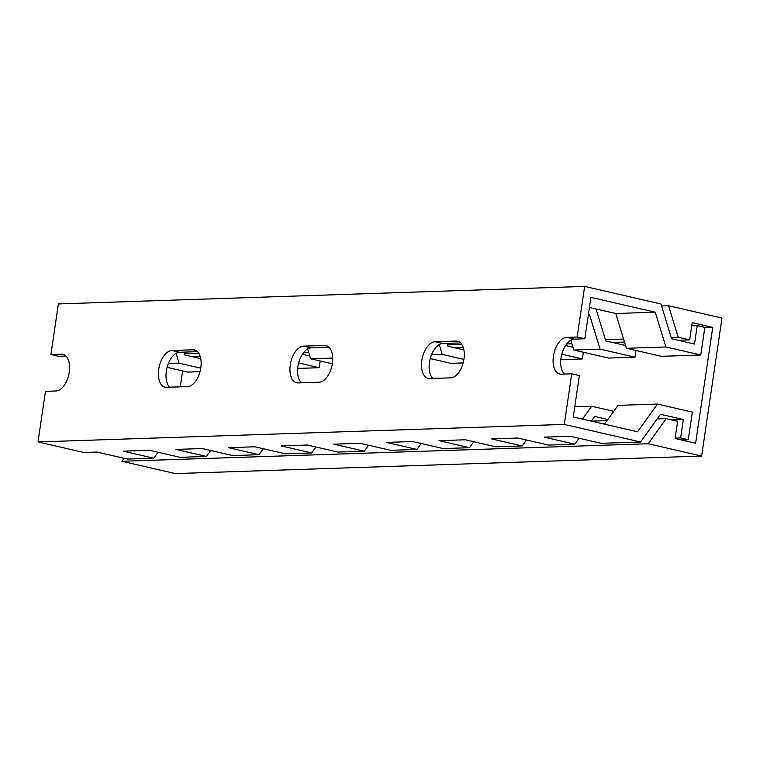 <?xml version="1.0" encoding="UTF-8"?>
<svg xmlns="http://www.w3.org/2000/svg" width="760" height="760" viewBox="0 0 760 760"><rect width="100%" height="100%" fill="white"/><g stroke="black" fill="none" stroke-linecap="round" stroke-linejoin="round"><path stroke-width="1.14" d="M668.591 305.757L678.224 337.231L689.672 339.872L692.208 322.658L712.737 327.389L695.628 443.232L675.108 438.501L677.644 421.287L666.207 418.655L648.213 443.755L701.622 456.066L722 318.07L668.591 305.757L661.57 305.995M184.395 353.675L198.73 353.191M306.651 349.6L307.819 349.562M447.535 344.916L461.861 344.441M569.781 340.841L570.959 340.803M605.416 339.663L623.589 339.055M671.203 337.469L678.224 337.231M124.07 458.299L121.932 461.272L175.341 473.584L701.622 456.066M121.932 461.272L648.213 443.755M591.365 421.144L607.059 420.622M657.096 418.95L666.207 418.655M704.805 327.655L712.737 327.389M182.609 370.927L180.262 386.84M191.254 356.459L200.118 356.165M303.497 352.726L308.731 352.555M454.394 347.709L463.258 347.405M566.637 343.966L571.871 343.795M612.275 342.447L624.501 342.048M678.062 340.262L689.672 339.872M65.93 356.041L58.539 356.288L50.91 354.53L58.377 303.933L584.658 286.416L577.182 337.012L566.656 337.364A18.734 10.288 -77 0 0 553.641 354.777A18.734 10.288 -77 0 0 559.731 374.024A18.734 10.288 -77 0 0 561.222 374.167L571.748 373.815L564.281 424.412L640.585 441.997L660.459 414.266L683.344 419.539L680.628 437.94L688.256 439.698L692.332 412.101L657.447 404.063L637.573 431.794L573.268 416.974L579.376 375.573L571.748 373.815M655.234 312.198L665.883 346.969L700.767 355.005L661.295 356.316L626.411 348.279L615.771 313.51L655.234 312.198L590.928 297.369L584.811 338.77L577.182 337.012M700.767 355.005L704.843 327.408L697.214 325.651L694.497 344.052L671.602 338.77L660.962 304L584.658 286.416M625.565 345.515L605.815 340.964L596.02 308.959M463.885 349.894L447.934 346.218L447.06 343.358M572.936 347.263L565.516 345.553M309.795 356.022L302.375 354.312M691.742 325.831L697.214 325.651M588.411 314.422L589.456 314.383L600.096 349.153L573.781 350.027L608.665 358.074L634.98 357.2L635.968 350.483M560.832 359.66L582.35 358.948L583.347 352.231M430.226 358.587L450.784 363.327L463.153 362.919M297.692 368.419L319.219 367.707L320.207 360.99M626.411 348.279L665.883 346.969M600.096 349.153L634.98 357.2M561.792 354.207L582.35 358.948M431.48 354.768L442.215 354.407L463.904 359.413M332.329 363.793L310.64 358.786L332.709 358.055M298.661 362.966L319.219 367.707M573.781 350.027L570.779 340.204M439.204 344.584L442.215 354.407M310.64 358.786L307.638 348.963M604.514 424.175L617.984 405.374L657.447 404.063M574.769 406.809L591.669 406.248L582.464 419.092M613.709 411.331L591.669 406.248M681.292 439.935L688.256 439.698M675.165 438.121L680.628 437.94M671.736 419.928L683.344 419.539M591.318 421.135L594.672 416.452L607.857 419.491M64.324 354.844L61.427 354.179A18.734 10.288 -77 0 1 62.919 354.322A18.734 10.288 -77 0 1 69.017 373.559A18.734 10.288 -77 0 1 55.993 390.982L45.476 391.334L38 441.93L83.78 452.485L96.938 452.048L127.461 459.078L153.776 458.204L123.253 451.164L149.568 450.291L180.091 457.33L206.397 456.447L175.883 449.416L202.198 448.542L232.712 455.572L259.027 454.698L228.504 447.668L254.819 446.785L285.342 453.824L311.657 452.95L281.133 445.911L307.448 445.037L337.972 452.077L364.287 451.193L333.763 444.163L360.078 443.289L390.602 450.319L416.908 449.445L386.394 442.405L412.709 441.531L443.222 448.571L469.537 447.697L439.023 440.658L465.329 439.784L495.853 446.813L522.167 445.94L491.644 438.909L517.959 438.026L548.482 445.065L574.797 444.191L544.274 437.152L570.589 436.278L601.112 443.317L640.585 441.997M574.797 444.191L579.063 438.235M522.167 445.94L526.433 439.983M469.537 447.697L473.812 441.731M416.908 449.445L421.183 443.488M364.287 451.193L368.552 445.236M311.657 452.95L315.923 446.994M259.027 454.698L263.302 448.742M206.397 456.447L210.672 450.49M200.754 358.653L184.794 354.977L183.92 352.117M167.086 367.346L187.644 372.087L200.013 371.678M168.34 363.527L179.075 363.166L200.763 368.173M176.064 353.343L179.075 363.166M615.771 313.51L589.437 307.486M588.449 314.155L589.456 314.383M584.811 338.77L574.284 339.122A18.734 10.288 -77 0 0 561.972 353.552A18.734 10.288 -77 0 0 564.357 374.062M460.636 342.902L442.719 343.501A18.734 10.288 -77 0 0 430.407 357.931A18.734 10.288 -77 0 0 432.782 378.442M329.07 347.282L311.153 347.88A18.734 10.288 -77 0 0 298.841 362.311A18.734 10.288 -77 0 0 301.216 382.812M197.505 351.661L179.578 352.26A18.734 10.288 -77 0 0 167.266 366.681A18.734 10.288 -77 0 0 169.651 387.191M153.776 458.204L158.042 452.248M38 441.93L564.281 424.412M61.427 354.179L50.91 354.53M456.142 341.041L435.09 341.743A18.734 10.288 -77 0 0 422.066 359.157A18.734 10.288 -77 0 0 428.165 378.404A18.734 10.288 -77 0 0 429.656 378.537L450.708 377.844A18.734 10.288 -77 0 0 463.724 360.42A18.734 10.288 -77 0 0 457.634 341.183A18.734 10.288 -77 0 0 456.142 341.041L459.03 341.705M324.567 345.42L303.515 346.123A18.734 10.288 -77 0 0 290.5 363.536A18.734 10.288 -77 0 0 296.59 382.774A18.734 10.288 -77 0 0 298.081 382.916L319.133 382.223A18.734 10.288 -77 0 0 332.158 364.8A18.734 10.288 -77 0 0 326.059 345.562A18.734 10.288 -77 0 0 324.567 345.42L327.465 346.085M193.002 349.799L171.95 350.502A18.734 10.288 -77 0 0 158.935 367.916A18.734 10.288 -77 0 0 165.024 387.153A18.734 10.288 -77 0 0 166.516 387.296L187.568 386.602A18.734 10.288 -77 0 0 200.583 369.18A18.734 10.288 -77 0 0 194.493 349.942A18.734 10.288 -77 0 0 193.002 349.799L195.899 350.464M574.284 339.122L566.656 337.364M179.578 352.26L171.95 350.502M311.153 347.88L303.515 346.123M442.719 343.501L435.09 341.743"/></g></svg>

